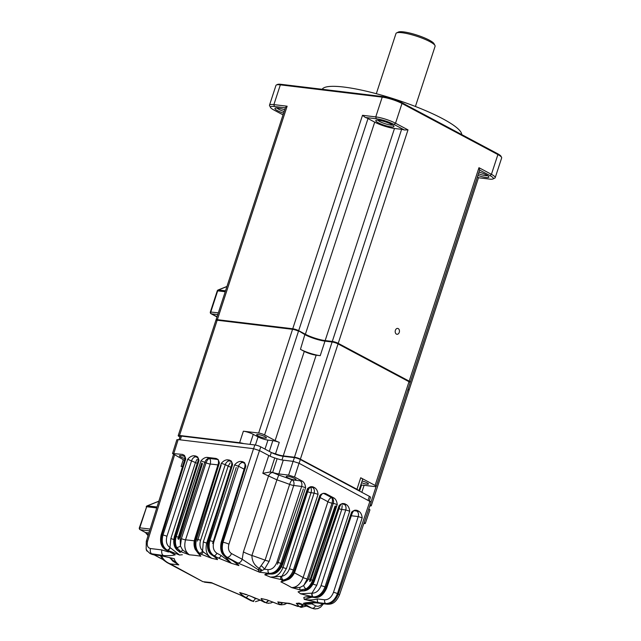 <?xml version="1.0" encoding="UTF-8"?>
<svg xmlns="http://www.w3.org/2000/svg" width="641" height="641" viewBox="0 0 641 641"><rect width="100%" height="100%" fill="white"/><g stroke="black" fill="none" stroke-linecap="round" stroke-linejoin="round"><path stroke-width="0.96" d="M166.86 562.469L202.909 581.683L170.25 563.856L178.799 564.881A68.178 12.724 18.1 0 1 174.384 558.744L171.371 558.023M160.218 555.571L163.447 560.018L167.101 562.606L170.25 563.856C166.099 562.221 163.175 559.521 161.492 555.747M202.909 581.683L211.073 582.541L240.824 595.144A4.407 2.965 118.1 0 1 240.095 594.92L250.839 600.641L253.716 601.554M211.947 583.078L211.073 582.541L212.467 583.046M240.095 594.92L212.307 583.174M169.384 557.518L178.799 564.881L172.894 561.179M172.325 558.271L160.098 555.451A2.941 2.099 96.9 0 0 160.643 555.627L172.621 558.343M150.907 553.976L152.846 554.577A2.941 2.099 96.9 0 0 153.391 554.753L149.593 553.231M301.831 607.347L299.323 606.626L296.294 603.373L301.631 604.054M300.517 603.654L310.829 607.804A2.941 1.979 -61.9 0 0 311.31 607.956L299.026 603.077A68.178 12.724 18.1 0 1 296.294 603.373L302.368 604.655A2.941 2.268 -58.6 0 1 299.323 606.626L289.187 603.293A68.178 12.724 18.1 0 1 277.793 601.915L291.631 604.022M311.614 602.66A4.407 2.428 -129.6 0 0 311.927 603.878L308.009 604.118L303.377 603.357C305.973 602.532 309.891 602.276 315.14 602.58A4.407 3.157 96.9 0 0 315.957 602.844L327.367 604.223C331.245 604.303 335.435 603.686 339.426 595.104L371.131 502.079L299.035 463.251L293.097 461.352L283.25 460.166A8.814 1.643 18.1 0 1 277.12 458.708A88.154 16.45 18.1 0 0 274.733 457.938A8.814 1.643 18.1 0 1 268.755 455.519L259.477 450.575L253.548 448.676L178.158 439.59L176.852 439.75L172.533 453.524L182.861 459.421A8.942 1.667 -161.9 0 1 184.448 460.414M307.247 597.075L310.164 596.979A2.941 2.099 -83.1 0 1 309.619 596.811C306.582 596.643 304.619 596.931 303.746 597.668A68.178 12.724 18.1 0 1 304.235 599.383C308.714 600.272 313.129 600.12 317.495 598.934A2.941 2.099 -83.1 0 0 318.529 602.676L304.235 599.383L311.967 597.196M313.08 584.039A2.941 0.505 -161.8 0 0 316.814 585.209L311.991 593.125A2.941 2.099 -83.1 0 0 313.016 596.867L300.461 593.782L312.287 593.165C316.125 593.117 319.034 590.633 321.013 585.714L345.747 509.94L349.706 511.206C349.425 508.289 348.424 506.15 346.677 504.796L344.209 504.323A4.407 3.157 -83.1 0 1 345.747 509.94L341.741 509.459L342.214 505.581M301.214 591.034L302.504 590.938A2.941 2.372 -86.9 0 1 301.767 590.754L298.065 591.843A68.178 12.724 18.1 0 1 300.461 593.782M324.017 493.562L325.668 493.594L334.217 498.145L331.597 497.664C332.583 498.674 332.727 500.501 332.038 503.145L307.255 578.911L303.73 585.489L308.545 579.071A2.941 0.513 -161.9 0 1 312.504 580.337C311.189 584.095 309.042 586.948 306.061 588.895L300.349 589.992L291.607 587.581C296.623 587.493 300.461 584.151 303.121 577.549L327.92 501.783C328.937 499.259 330.163 497.881 331.597 497.664A85.045 15.873 -161.9 0 0 323.873 493.546L324.017 493.562A4.407 3.157 96.9 0 0 323.537 493.37M283.987 580.97L284.219 580.938A2.941 2.66 -95.9 0 1 283.018 580.754L280.878 581.86A68.178 12.724 18.1 0 1 291.607 587.581L299.9 587.485L303.73 585.489A2.941 1.434 -121.8 0 0 306.061 588.895M325.668 493.594C323.681 492.969 321.774 493.554 319.923 495.333L294.267 570.618A2.941 0.545 -161.2 0 1 295.02 571.299C293.786 574.729 291.735 577.381 288.875 579.24A2.941 1.418 -121.4 0 1 287.753 579.135C290.75 577.196 292.921 574.36 294.267 570.618L293.322 570.113C291.15 575.778 287.785 579.079 283.218 580.033L270.438 577.116C276.007 577.429 280.205 574.224 283.026 567.493L307.664 491.711C308.577 489.179 309.451 487.673 310.268 487.184A85.045 15.873 -161.9 0 0 310.076 487.096M270.446 573.991A2.941 2.099 -83.1 0 1 270.294 573.983A2.941 2.099 -83.1 0 1 269.749 573.807C266.888 573.639 265.238 573.967 264.797 574.785A68.178 12.724 18.1 0 1 270.438 577.116L281.808 576.291C285.221 575.578 287.745 573.094 289.371 568.847L314.106 493.073L318.056 494.339L293.322 570.113A2.941 0.513 -161.9 0 0 289.371 568.847M262.009 570.458A4.407 2.748 -147.5 0 0 259.196 568.351L265.086 560.178L289.636 484.388A80.638 15.047 18.1 0 0 276.904 479.837L251.913 555.467C251.985 561.179 254.413 565.466 259.196 568.351L258.155 569.721L259.517 572.229L237.803 562.982A4.407 2.965 -61.9 0 0 242.186 559.264L258.155 569.721A4.407 2.724 -168.4 0 1 261.376 570.907L259.517 572.229L269.204 573.399A2.941 2.099 -83.1 0 1 268.17 569.657L264.469 569.208L261.376 570.907M236.136 563.247L232.579 560.643A2.941 1.979 118.1 0 0 233.068 560.795C236.032 562.614 237.979 564.208 238.901 565.57L233.076 560.915M244.085 469.164L238.524 466.199A4.407 2.965 118.1 0 1 242.915 462.49L240.535 461.4C238.436 461.528 236.449 462.706 234.566 464.933L238.524 466.199L213.79 541.974C212.508 547.118 213.517 550.859 216.818 553.191L221.097 555.475A2.941 1.979 118.1 0 1 218.172 557.95L231.321 563.287A68.178 12.724 18.1 0 1 238.901 565.57L236.337 563.447M212.508 555.41C208.069 552.846 206.554 547.951 207.948 540.708A2.941 0.553 -162.6 0 1 208.83 540.587C207.195 547.454 208.589 552.446 212.996 555.563A2.941 1.979 118.1 0 1 212.508 555.41L212.788 555.555A2.941 1.979 118.1 0 0 213.277 555.707C215.921 557.309 217.323 558.607 217.483 559.617L215.248 557.374M218.509 506.967L206.69 543.031A2.941 0.513 -161.8 0 1 203.317 541.853L202.572 550.899A2.941 1.851 131.3 0 1 199.311 553.135C195.93 549.641 195.024 544.962 196.587 539.113A2.941 0.513 -161.9 0 1 200.545 540.379C199.359 544.77 200.04 548.271 202.572 550.899L203.221 551.813A2.941 1.651 115.5 0 1 200.729 554.08L211.682 558.287A68.178 12.724 18.1 0 1 217.483 559.617M196.042 549.738A2.941 1.314 155.6 0 1 195.184 549.265C193.83 546.036 193.67 542.655 194.704 539.113A2.941 0.553 -162.6 0 1 195.585 538.993C194.471 542.807 194.624 546.388 196.042 549.738L200.833 556.204L198.277 553.447A2.941 2.588 128.8 0 0 199.223 553.896L200.729 554.08L199.311 553.135M176.579 547.39C175.185 544.049 175.065 540.467 176.219 536.653L175.209 536.533C173.695 542.39 174.64 547.069 178.03 550.571L180.81 551.677L176.579 547.39A2.941 1.33 156 0 0 180.433 545.972L181.387 538.568L206.082 462.77A2.941 0.513 18 0 0 210.208 464.06C210.857 461.408 210.601 459.557 209.431 458.507L209.295 458.435A4.407 2.965 -61.9 0 0 204.904 462.145L180.169 537.919L180.433 545.972L182.509 549.858A2.941 1.114 112.6 0 1 180.81 551.677L189.44 554.834A68.178 12.724 18.1 0 1 200.833 556.204M178.03 550.571A2.941 1.843 131.2 0 1 177.333 550.274L178.663 551.26A2.941 2.268 121.4 0 0 179.296 551.5L180.177 552.502M179.6 555.05L170.242 547.694A2.941 1.979 118.1 0 1 167.317 550.17L179.6 555.05A68.178 12.724 18.1 0 1 182.332 554.745M173.823 554.128L175.249 554.769C172.653 555.595 168.735 555.851 163.479 555.539A4.407 3.157 -83.1 0 1 161.941 549.93L168.519 552.013M248.283 595.337A2.941 1.979 118.1 0 1 245.559 597.332C242.586 595.513 240.647 593.919 239.726 592.556L247.306 594.832A68.178 12.724 18.1 0 1 239.726 592.556L246.28 594.76M264.244 602.308A2.941 1.979 -61.9 0 0 264.725 602.452L259.966 600.024A2.941 1.979 -61.9 0 0 260.454 600.176L249.205 595.601M268.106 600.361A2.941 1.979 118.1 0 1 265.35 602.412C262.706 600.817 261.304 599.511 261.143 598.51L266.936 599.84A68.178 12.724 18.1 0 1 261.143 598.51M268.138 600.305L277.529 603.95A2.941 1.651 -64.5 0 0 277.89 604.038L266.936 599.84M279.404 604.223L277.793 601.915L282.344 603.069A2.941 2.588 128.8 0 1 279.404 604.223L281.175 604.872L279.404 604.223M290.405 603.766L289.187 603.293M297.584 606.41A2.941 1.114 -67.4 0 0 297.817 606.442L290.357 603.742M197.933 457.842L196.05 456.841A4.407 2.965 -61.9 0 0 191.659 460.55L166.924 536.325C165.65 541.469 166.66 545.211 169.961 547.542L170.883 538.432A2.941 0.505 -162.1 0 0 173.743 539.474M170.883 538.432L195.433 462.562L197.011 459.405M182.509 549.858L189.44 554.834C185.121 551.749 183.815 546.757 185.529 539.858A79.933 14.919 18.1 0 1 194.279 540.852M209.295 458.435L206.915 457.345C204.816 457.482 202.828 458.66 200.954 460.879L206.082 462.77C207.059 460.222 208.173 458.804 209.431 458.507A85.045 15.873 -161.9 0 1 217.636 459.493L217.499 459.421A4.407 2.965 118.1 0 1 217.788 459.477M203.221 551.813L211.682 558.287C206.698 555.202 205.032 550.114 206.69 543.031A79.933 14.919 18.1 0 1 207.404 543.175M203.317 541.853L228.164 466.143L230.183 462.85M215.336 557.478L212.788 555.555A2.941 1.979 118.1 0 1 212.652 555.475M221.097 555.475L231.321 563.287L224.743 556.364M261.36 565.843A4.407 1.274 -136.6 0 1 264.469 569.208L269.188 561.276A4.407 0.777 -162.1 0 1 265.086 560.178A79.933 14.919 18.1 0 0 251.913 555.467A14.695 2.62 -161.7 0 1 243.388 551.909L268.419 476.287A4.407 2.965 118.1 0 1 272.81 472.577L278.747 475.061L276.904 479.837L262.818 473.306L268.755 455.519M268.018 574.032L264.797 574.785M281.599 566.868A79.933 14.919 18.1 0 1 283.026 567.493A2.941 0.521 -162 0 0 286.423 568.495L281.808 576.291A2.941 1.971 -96.9 0 0 283.218 580.033M286.423 568.495L311.037 492.705C311.71 490.093 311.454 488.258 310.268 487.184L312.56 487.456A4.407 3.157 -83.1 0 1 314.106 493.073L311.037 492.705A2.941 0.521 18 0 1 307.664 491.711A80.638 15.047 18.1 0 0 307.448 491.615M287.753 579.135L283.018 580.754L281.591 580.001A2.941 1.787 -80.3 0 1 280.782 576.676M283.955 580.978L280.878 581.86M303.249 590.706C307.824 589.76 311.222 586.475 313.449 580.842A2.941 0.545 -161.2 0 1 314.202 581.515C311.782 587.188 308.417 590.305 304.106 590.882A2.941 1.963 -96.8 0 1 303.249 590.706L300.349 589.992A2.941 1.274 -77.2 0 1 299.9 587.485M301.198 591.042L298.065 591.843M307.079 597.124L308.257 596.907M309.09 602.981A4.407 1.362 -109.5 0 0 309.042 604.086M307.696 603.229L308.009 604.118M315.957 602.844L303.377 603.357L311.59 608.101L314.675 608.91L312.488 608.213A2.941 1.979 -61.9 0 0 315.412 605.737C317.904 606.883 320.212 606.17 322.335 603.614M300.268 603.574L299.026 603.077M278.747 475.061A85.045 15.873 -161.9 0 1 292.176 479.861A4.407 3.157 96.9 0 1 293.714 485.477A4.407 0.777 -162.1 0 1 289.636 484.388A4.407 0.986 110.6 0 1 292.176 479.861L300.092 480.814A4.407 3.157 96.9 0 1 301.639 486.431L305.589 487.697L280.854 563.471C278.202 570.025 274.316 573.334 269.204 573.399L270.045 573.847C275.173 573.791 279.091 570.498 281.8 563.976L280.854 563.471A2.941 0.513 -161.9 0 0 276.904 562.205L301.639 486.431L293.714 485.477L269.188 561.276M197.556 457.201L197.124 456.969A4.407 2.965 118.1 0 1 197.412 457.025M169.961 547.542A2.941 1.979 118.1 0 1 167.037 550.018C162.63 546.909 161.276 541.917 162.974 535.059L161.965 534.939C160.338 541.805 161.724 546.797 166.131 549.914A2.941 1.979 118.1 0 1 165.65 549.762L173.831 554.12M237.803 562.982L227.058 557.253C222.651 554.144 221.297 549.153 222.988 542.294L222.074 542.182C220.44 549.057 221.826 554.048 226.241 557.157A2.941 1.979 118.1 0 1 225.752 557.005L232.579 560.643M244.277 462.674A4.407 2.965 -61.9 0 0 243.981 462.618L244.413 462.85M213.277 555.707L213.894 555.667C209.495 552.558 208.141 547.566 209.831 540.708L234.566 464.933M231.169 461.248L230.744 461.023A4.407 2.965 118.1 0 1 231.032 461.079M231.545 461.897L229.67 460.895A4.407 2.965 -61.9 0 0 225.279 464.605L228.164 466.143A2.941 0.521 18.2 0 0 230.968 467.177M184.312 455.599L183.879 455.374A4.407 2.965 118.1 0 1 184.175 455.43M315.556 608.95L314.675 608.91M255.455 601.699L260.198 600.152M266.88 603.149L260.454 600.176M268.699 603.301L267.81 603.261M285.405 603.397A2.941 1.931 71.5 0 1 284.428 604.495L286.407 603.518M279.019 604.495A2.941 2.051 -76.2 0 0 279.268 604.583A2.941 2.051 -76.2 0 0 279.436 604.615M300.717 607.179A2.941 2.043 -76.3 0 0 303.257 604.647M318.529 602.676L325.78 603.55A2.941 2.099 -83.1 0 1 324.755 599.808C328.585 599.76 331.501 597.276 333.48 592.356A2.941 0.513 -161.9 0 1 337.438 593.622C334.778 600.176 330.9 603.485 325.78 603.55L326.549 603.958C331.677 603.902 335.588 600.609 338.296 594.087A4.407 0.817 18.8 0 1 339.426 595.104M356.668 510.965A4.407 3.157 -83.1 0 1 358.215 516.582L362.173 517.848C361.893 514.931 360.883 512.8 359.144 511.438L354.096 510.661M354.826 510.332L355.667 510.428A4.407 3.157 96.9 0 0 355.178 510.236M321.013 585.714A2.941 0.513 -161.9 0 1 324.971 586.98C322.319 593.534 318.433 596.843 313.313 596.907L314.162 597.356C319.282 597.3 323.2 594.007 325.916 587.485L351.572 512.199L352.334 512.856C354.377 509.258 354.89 510.781 355.386 510.212L354.842 510.172M342.358 503.682L343.199 503.786A4.407 3.157 96.9 0 0 342.711 503.594M331.742 497.68A4.407 3.157 -83.1 0 1 333.28 503.297L337.238 504.563C336.958 501.647 335.956 499.507 334.217 498.145M310.709 486.823L311.55 486.92A4.407 3.157 96.9 0 0 311.069 486.727M233.068 560.795L227.058 557.253A4.407 2.965 -61.9 0 0 231.449 553.544L242.186 559.264L243.388 551.909M305.589 487.697C305.316 484.78 304.307 482.641 302.568 481.287L294.548 477.008L288.61 475.109L278.851 473.931A8.942 1.667 -161.9 0 1 272.633 472.449A88.025 16.426 -161.9 0 0 272.481 472.401L270.149 471.992L262.818 473.306M194.704 539.113L218.469 463.195L219.342 463.098C218.966 460.599 217.852 459.052 215.993 458.443L217.499 459.421M206.915 457.345L215.993 458.443M174.328 536.653L198.093 460.735L198.966 460.639L175.209 536.533A2.941 0.553 -162.6 0 0 174.328 536.653C172.974 542.735 173.967 547.278 177.333 550.274M196.05 456.841L193.67 455.751L195.617 455.983C197.476 456.592 198.59 458.147 198.966 460.639M193.67 455.751C191.579 455.879 189.584 457.057 187.709 459.285L195.433 462.562A2.941 0.505 17.9 0 0 197.292 463.307M161.091 535.059L184.848 459.14L185.722 459.044L161.965 534.939A2.941 0.553 -162.6 0 0 161.091 535.059C159.689 542.302 161.212 547.198 165.65 549.762M172.533 453.524L182.373 454.389C184.231 454.998 185.353 456.552 185.722 459.044M221.193 542.302L244.958 466.384L245.824 466.287L222.074 542.182A2.941 0.553 -162.6 0 0 221.193 542.302C219.791 549.545 221.313 554.449 225.752 557.005M240.535 461.4L242.482 461.632C244.341 462.241 245.455 463.796 245.824 466.287M207.948 540.708L231.713 464.789L232.587 464.693C232.21 462.201 231.097 460.647 229.238 460.038L230.744 461.023M229.67 460.895L227.291 459.805L229.238 460.038M227.291 459.805C225.191 459.934 223.204 461.111 221.321 463.339L225.279 464.605L200.545 540.379M184.792 456.496A5.144 0.962 -161.9 0 0 179.456 455.759A5.144 0.962 -161.9 0 0 180.778 456.929A5.144 0.962 -161.9 0 0 184.985 458.563M163.479 555.539L150.13 553.56M364.168 522.511L365.274 523.505L363.776 523.641M355.667 510.428L357.317 510.46L359.144 511.438M357.317 510.46C355.33 509.835 353.415 510.412 351.572 512.199M343.199 503.786L344.85 503.818L346.677 504.796M344.85 503.818C342.863 503.193 340.948 503.77 339.105 505.557L339.866 506.214C341.909 502.616 342.422 504.138 342.919 503.57L342.382 503.53M319.923 495.333L320.684 495.99C322.735 492.392 323.24 493.923 323.737 493.346L323.2 493.306M311.55 486.92L313.201 486.952L315.035 487.929C316.774 489.291 317.784 491.423 318.056 494.339M313.201 486.952C311.222 486.327 309.307 486.904 307.464 488.69L308.217 489.347C310.26 485.75 310.773 487.272 311.27 486.703L310.733 486.663M287.577 477.665A5.144 0.962 -161.9 0 0 292.809 479.572A5.144 0.962 -161.9 0 0 296.03 479.692A5.144 0.962 -161.9 0 0 294.708 478.531A5.144 0.962 -161.9 0 0 289.476 476.624A5.144 0.962 -161.9 0 0 286.255 476.503A5.144 0.962 -161.9 0 0 287.577 477.665M368.823 508.85L369.937 509.843L365.274 523.505M369.376 500.741L370.498 497.328A4.407 0.825 -161.9 0 0 369.36 496.326L300.317 459.525A4.407 0.825 -161.9 0 0 294.387 457.626L283.178 456.272A8.814 1.643 18.1 0 1 271.848 452.746A8.814 1.643 18.1 0 1 271.311 452.474L260.767 446.849A4.407 0.825 -161.9 0 0 254.83 444.95L181.483 436.104A4.407 0.825 -161.9 0 0 180.169 436.273L179.055 439.694M264.589 434.935A4.407 0.825 18.1 0 0 258.66 433.036L243.38 431.193A7.347 1.37 18.1 0 1 253.267 434.366L258.059 436.914A7.347 1.37 -161.9 0 0 267.946 440.087L272.818 440.671A7.347 1.37 18.1 0 1 279.268 442.346A8.814 1.643 18.1 0 1 275.141 440.559L264.589 434.935L298.49 331.221A4.407 0.825 -161.9 0 0 292.56 329.314L217.171 320.228A4.407 0.825 -161.9 0 0 215.985 320.268A4.407 0.825 -161.9 0 0 215.865 320.396L178.198 435.632A4.407 0.825 18.1 0 1 179.504 435.471L217.171 320.228L217.74 319.883A3.822 0.713 18.1 0 0 216.706 319.923L215.985 320.268M271.848 452.746A7.347 1.37 18.1 0 1 275.502 453.876A8.814 1.643 18.1 0 0 283.242 455.887L316.157 355.186L320.228 355.675A14.695 2.74 18.1 0 1 300.453 349.337L304.291 351.38A8.814 1.643 -161.9 0 0 316.157 355.186M361.003 484.356A7.347 1.37 18.1 0 1 361.508 485.149L359.561 491.102M369.833 505.869L369.969 505.885A4.407 0.825 18.1 0 0 371.283 505.725L408.95 390.481A4.407 0.825 -161.9 0 0 408.918 390.305A4.407 0.825 -161.9 0 0 407.916 389.536M370.218 504.755A4.407 0.825 18.1 0 1 371.283 505.725M408.093 388.983A4.407 0.825 18.1 0 1 409.126 389.928A4.407 0.825 18.1 0 1 408.814 390.113M478.963 167.694L491.431 174.336L489.964 175.586L479.644 170.081L478.963 167.694L409.19 381.163A4.407 0.825 18.1 0 1 410.32 382.164A4.407 0.825 18.1 0 1 410.008 382.348M409.19 381.163L338.224 343.344A4.407 0.825 18.1 0 0 332.294 341.445L325.163 340.587A14.695 2.74 18.1 0 1 305.38 334.249L298.674 330.668A4.407 0.825 18.1 0 0 292.737 328.769L217.355 319.683A4.407 0.825 18.1 0 0 216.041 319.843L285.445 107.488L287.128 106.206L217.355 319.683M358.912 490.75L362.614 479.436A7.347 1.37 18.1 0 0 360.723 477.769L375.105 485.429A4.407 0.825 18.1 0 1 376.243 486.431L410.144 382.717A4.407 0.825 -161.9 0 0 410.112 382.541A4.407 0.825 -161.9 0 0 409.006 381.715L408.782 381.115L337.815 343.296A3.822 0.713 18.1 0 0 332.679 341.653L325.548 340.788A15.28 2.852 18.1 0 1 304.98 334.201L298.265 330.62A3.822 0.713 18.1 0 0 293.121 328.969L217.74 319.883M408.782 381.115A3.822 0.713 18.1 0 1 409.735 381.836L410.112 382.541M408.037 389.143A3.822 0.713 18.1 0 1 408.541 389.6L408.918 390.305M489.964 175.586A13.221 2.468 18.1 0 1 492.985 178.959L494.788 178.086A14.695 2.74 18.1 0 0 495.205 177.669A14.695 2.74 18.1 0 0 491.431 174.336L497.889 154.577L401.987 103.473A14.695 2.74 18.1 0 0 382.212 97.136L280.341 84.852A14.695 2.74 18.1 0 0 276.383 84.989A14.695 2.74 18.1 0 0 275.967 85.397L269.508 105.156A14.695 2.74 -161.9 0 0 269.605 105.733L270.542 107.504A13.221 2.468 -161.9 0 0 273.859 109.988L283.034 114.875M407.997 129.875L404.391 129.979L394.063 124.482L395.529 123.232L407.997 129.875L338.224 343.344M398.221 328.585A2.957 2.115 96.9 0 0 397.676 328.408A2.957 2.115 96.9 0 0 395.217 331.093A2.957 2.115 96.9 0 0 396.971 334.281A2.957 2.115 96.9 0 0 399.255 332.375A2.957 2.115 96.9 0 0 398.221 328.585M404.391 129.979A4.407 0.825 -161.9 0 0 401.619 129.346L394.487 128.48A14.695 2.74 -161.9 0 1 374.713 122.143L367.998 118.569A4.407 0.825 -161.9 0 0 365.298 117.455L362.51 115.292L375.754 116.894L382.212 97.136L383.054 96.615A13.814 2.58 18.1 0 1 401.651 102.576L497.544 153.68A13.814 2.58 18.1 0 1 501.006 156.276L501.574 157.341A14.695 2.74 18.1 0 1 501.663 157.918L495.205 177.669M285.341 107.816L274.396 106.494L273.883 104.611L287.128 106.206M477.417 176.884A4.407 0.825 18.1 0 1 478.458 177.757L489.428 179.079A13.221 2.468 18.1 0 0 492.985 178.959M276.383 84.989L277.465 84.468A13.814 2.58 18.1 0 1 281.183 84.34L383.054 96.615M497.544 153.68L497.889 154.577A14.695 2.74 18.1 0 1 501.574 157.341M284.708 109.763A9.551 1.779 -161.9 0 0 275.213 108.177A9.551 1.779 -161.9 0 0 283.602 113.153M274.396 106.494A13.221 2.468 -161.9 0 0 270.542 107.504M479.003 172.044A9.551 1.779 18.1 0 1 488.819 176.756A9.551 1.779 18.1 0 1 477.906 175.394M391.491 124.37A9.551 1.779 -161.9 0 0 382.605 121.045A9.551 1.779 -161.9 0 0 376.059 120.332A9.551 1.779 -161.9 0 0 384.312 125.259A9.551 1.779 -161.9 0 0 393.886 126.157A9.551 1.779 -161.9 0 0 391.491 124.37M394.063 124.482A13.221 2.468 -161.9 0 0 376.267 118.777L365.298 117.455M401.651 102.576L401.987 103.473L395.529 123.232A14.695 2.74 -161.9 0 0 375.754 116.894L376.267 118.777M281.183 84.34L280.341 84.852L273.883 104.611A14.695 2.74 -161.9 0 0 269.508 105.156M377.797 120.171A8.077 1.506 -161.9 0 0 379.712 121.518A8.077 1.506 -161.9 0 0 392.58 125.003M276.944 108.009A8.077 1.506 -161.9 0 0 278.867 109.363A8.077 1.506 -161.9 0 0 284.131 111.518M487.513 175.594A8.077 1.506 18.1 0 1 478.442 173.759M461.728 134.594A73.459 13.709 -161.9 0 0 395.313 99.339A73.459 13.709 -161.9 0 0 322.175 89.283M375.105 485.429L409.006 381.715L338.047 343.897A4.407 0.825 -161.9 0 0 332.11 341.998L324.979 341.132A14.695 2.74 -161.9 0 1 305.204 334.794L298.265 330.62M360.723 477.769L356.957 489.291L300.381 459.14L338.047 343.897L337.815 343.296M283.242 455.887L294.443 457.233A4.407 0.825 18.1 0 1 300.381 459.14M376.243 486.431A4.407 0.825 18.1 0 1 374.929 486.599L363.719 485.245A8.814 1.643 18.1 0 0 361.46 485.277M243.38 431.193L239.614 442.715L179.504 435.471M179.945 436.962L179.328 436.633A4.407 0.825 18.1 0 1 178.198 435.632M361.548 482.681A5.144 0.962 -161.9 0 0 368.463 484.003A5.144 0.962 -161.9 0 0 362.109 480.982M356.957 489.291A7.347 1.37 18.1 0 1 358.816 490.702M258.195 434.526A5.144 0.962 -161.9 0 0 256.664 434.718A5.144 0.962 -161.9 0 0 261.256 437.234A5.144 0.962 -161.9 0 0 266.44 437.915A5.144 0.962 -161.9 0 0 263.627 436.056A5.144 0.962 -161.9 0 0 258.195 434.526M239.614 442.715A7.347 1.37 18.1 0 1 243.628 443.596M376.315 93.706L395.986 33.5A20.568 3.838 18.1 0 1 396.571 32.923A20.568 3.838 18.1 0 1 416.73 36.241A20.568 3.838 18.1 0 1 434.959 45.471A20.568 3.838 18.1 0 1 435.095 46.28L415.416 106.486M396.571 32.923L398.373 32.05A19.102 3.566 18.1 0 1 417.099 35.135A19.102 3.566 18.1 0 1 434.021 43.7L434.959 45.471M158.824 501.27L147.414 505.837A1.466 0.953 -111.8 0 0 147.085 505.877L158.864 501.166M157.037 506.999L147.414 505.837A1.466 1.05 -83.1 0 0 146.669 506.727L139.337 527.88A1.466 1.466 0 0 0 140.042 529.634A1.466 0.986 -61.9 0 0 140.283 529.706A1.466 1.05 -83.1 0 1 139.778 527.823L139.337 527.88M150.122 529.073L139.778 527.823L146.669 506.727L156.741 507.944M146.469 549.473A1.466 1.466 0 0 0 147.19 551.164A1.466 0.986 -61.9 0 0 147.438 551.236A1.466 1.05 -83.1 0 1 146.845 550.25M162.894 559.473L154.209 554.85M145.211 532.334A1.466 0.986 -61.9 0 0 145.411 532.495A1.466 0.986 -61.9 0 0 145.651 532.567A8.814 6.306 -83.1 0 1 148.191 535.243M149.577 530.828L140.283 529.706L145.651 532.567L148.912 532.959M160.098 555.451L152.069 554.169A4.407 3.157 -83.1 0 1 150.531 548.552L161.941 549.93M310.973 607.868A2.941 1.979 -61.9 0 0 311.101 607.956A2.941 1.979 -61.9 0 0 311.59 608.101L311.31 607.956M327.367 604.223A4.407 3.157 96.9 0 1 326.549 603.958L315.14 602.58M310.164 596.979L314.707 597.532A2.941 2.099 -83.1 0 1 314.162 597.356L309.619 596.811M313.016 596.867L313.313 596.907A2.941 2.099 -83.1 0 1 312.287 593.165M307.464 488.69L281.8 563.976A2.941 0.545 -161.2 0 1 282.553 564.657C279.436 571.363 275.454 574.488 270.59 574.024A2.941 2.099 -83.1 0 1 270.045 573.847L269.749 573.807M216.818 553.191A2.941 1.979 118.1 0 1 213.894 555.667L218.172 557.95M175.249 554.769L167.317 550.17M250.839 600.641A4.407 2.965 118.1 0 0 251.568 600.865L240.824 595.144M245.559 597.332L252.386 600.97A2.941 1.979 118.1 0 0 255.31 598.494L257.898 599.031M265.35 602.412L265.63 602.564A2.941 1.979 118.1 0 0 268.427 600.433M251.488 596.459L255.31 598.494M201.731 462.954L177.869 538.793M181.387 538.568A2.941 0.513 -162 0 0 185.529 539.858L210.208 464.06A80.638 15.047 18.1 0 1 217.924 464.933M236.233 467.481L212.66 543.472M277.481 564.248L303.337 488.987M320.139 497.592A80.638 15.047 18.1 0 1 327.92 501.783A2.941 0.513 18.1 0 0 332.038 503.145L333.28 503.297L308.545 579.071M294.395 572.846A79.933 14.919 18.1 0 1 303.121 577.549A2.941 0.513 18.1 0 0 307.255 578.911M310.38 581.259L335.924 505.965M316.814 585.209L341.741 509.459A2.941 0.505 18.2 0 1 339.017 508.714M317.495 598.934L324.755 599.808M313.241 602.636L311.927 603.878L315.412 605.737M180.169 537.919A2.941 0.513 -161.9 0 0 176.219 536.653L200.954 460.879M166.924 536.325A2.941 0.513 -161.9 0 0 162.974 535.059L187.709 459.285M242.915 462.49L244.79 463.491M213.79 541.974A2.941 0.513 -161.9 0 0 209.831 540.708L208.83 540.587L232.587 464.693M268.17 569.657C272.008 569.609 274.917 567.125 276.904 562.205M333.48 592.356L358.215 516.582L351.348 515.757M314.707 597.532C319.563 597.997 323.553 594.872 326.67 588.166A2.941 0.545 -161.2 0 0 325.916 587.485L324.971 586.98L349.706 511.206M341.637 504.018L344.209 504.323M253.548 448.676L222.988 542.294A4.407 0.769 18.1 0 1 228.917 544.193C227.851 548.48 228.693 551.597 231.449 553.544M219.342 463.098L195.585 538.993L196.587 539.113L221.321 463.339M195.617 455.983L197.124 456.969M182.373 454.389L183.879 455.374M242.482 461.632L243.981 462.618M182.525 466.568L181.107 466.4L183.27 459.645M150.162 553.568C147.27 551.156 145.94 549.521 146.172 548.68L146.3 541.3A4.407 0.825 17.4 0 1 147.614 541.116C146.621 545.299 147.59 547.775 150.531 548.552M302.568 481.287L300.092 480.814M362.173 517.848L337.438 593.622L338.296 594.087L369.993 501.07M337.238 504.563L312.504 580.337L313.449 580.842L339.105 505.557M315.035 487.929L312.56 487.456M272.633 472.449L277.12 458.708M278.851 473.931L283.25 460.166M270.149 471.992L274.733 457.938M228.917 544.193L259.477 450.575M173.847 453.363L178.158 439.59M147.614 541.116L174.568 455.006M294.548 477.008L299.035 463.251M288.61 475.109L293.097 461.352M368.134 500.084L369.36 496.326M259.533 450.607L260.767 446.849M270.101 456.184L271.311 452.474M253.612 448.684L254.83 444.95M281.976 459.966L283.178 456.272M293.161 461.36L294.387 457.626M299.091 463.283L300.317 459.525M267.946 440.087L264.997 449.109M272.818 440.671L269.316 451.4M258.059 436.914L255.406 445.038M253.267 434.366L249.998 444.365M180.265 439.838L181.483 436.104M279.268 442.346L275.502 453.876M371.083 501.863L376.075 486.575M361.82 492.304L364.112 485.293M362.51 115.292L292.737 328.769M394.487 128.48L325.163 340.587M374.713 122.143L305.38 334.249M401.619 129.346L332.294 341.445M367.998 118.569L298.674 330.668M226.922 286.551L218.429 289.948A1.466 0.953 -111.8 0 0 218.1 289.988L226.954 286.447M218.1 289.988A1.466 1.466 0 0 0 217.251 290.894L217.692 290.838A1.466 1.05 -83.1 0 1 218.429 289.948L225.536 290.806M218.333 312.84L210.36 311.991A1.466 1.466 0 0 0 211.065 313.737A1.466 0.986 -61.9 0 0 211.306 313.818A1.466 1.05 -83.1 0 1 210.793 311.935L217.692 290.838L225.223 291.751M216.233 316.446A1.466 0.986 -61.9 0 0 216.434 316.606A1.466 0.986 -61.9 0 0 216.674 316.678A8.814 6.306 -83.1 0 1 217.011 316.878M217.756 314.595L211.306 313.818L217.059 316.726M294.443 457.233L332.11 341.998L332.679 341.653M320.228 355.675L324.979 341.132L325.548 340.788M304.98 334.201L300.453 349.337M275.141 440.559L304.291 351.38M258.66 433.036L292.56 329.314L293.121 328.969M147.085 505.877A1.466 1.466 0 0 0 146.228 506.783M154.08 554.834L163.006 559.593M148.071 535.644L145.411 532.495L140.042 529.634M204.455 582.172L211.883 583.07M169.721 557.598L172.894 561.171M160.643 555.627L153.391 554.753M248.796 595.449L259.966 600.024M178.623 539.45L202.484 463.611M178.663 551.26L180.225 552.55M197.444 541.068L221.153 465.15M270.59 574.024L267.938 574.056M309.507 581.363L335.051 506.07M310.829 607.804L313.745 608.782M195.184 549.265L198.277 553.447M323.537 603.758L320.548 607.219L317.76 608.638L314.643 608.894M267.786 603.245L270.879 602.989L272.978 602.059M281.159 604.856L284.428 604.495M280.133 604.743L277.529 603.95M306.783 605.993L301.406 607.307M304.106 590.882L302.504 590.938M288.875 579.24L284.219 580.938M218.469 463.195C218.573 460.502 218.277 459.188 217.563 459.252L218.228 459.653M198.093 460.735C198.197 458.051 197.901 456.737 197.188 456.793L197.853 457.193M184.848 459.14C184.961 456.448 184.656 455.142 183.951 455.198L184.608 455.599M244.958 466.384C245.062 463.699 244.758 462.385 244.053 462.449L244.71 462.842M231.713 464.789C231.818 462.105 231.521 460.791 230.808 460.847L231.465 461.248M300.405 607.187L301.43 607.307M326.67 588.166L352.334 512.856M314.202 581.515L339.866 506.214M295.02 571.299L320.684 495.99M282.553 564.657L308.217 489.347M146.3 541.3L173.487 454.429M479.668 169.993L410.32 382.164M478.474 177.757L409.126 389.928M217.251 290.894L210.36 311.991M216.987 316.95L211.065 313.737"/></g></svg>
